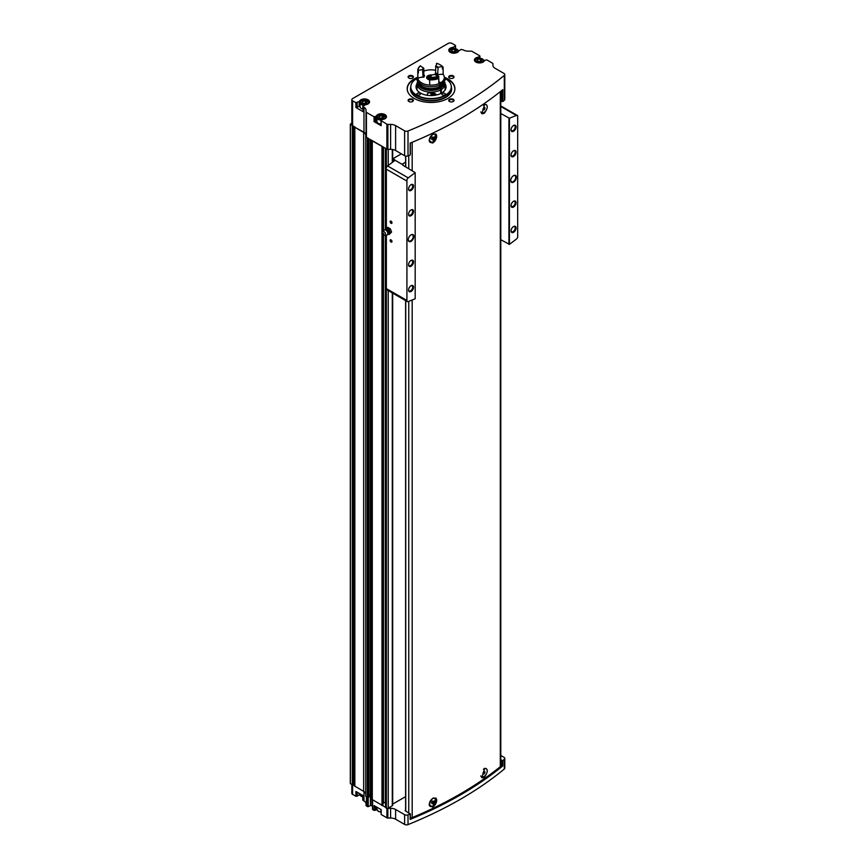 <?xml version="1.0" encoding="UTF-8"?>
<svg xmlns="http://www.w3.org/2000/svg" width="868" height="868" viewBox="0 0 868 868"><rect width="100%" height="100%" fill="white"/><g stroke="black" fill="none" stroke-linecap="round" stroke-linejoin="round"><path stroke-width="1.3" d="M480.905 776.263A4.676 2.702 120 0 0 481.393 776.708A4.676 2.702 120 0 0 481.501 776.762M486.167 768.679A4.676 2.702 120 0 0 486.069 768.614A4.676 2.702 120 0 0 484.268 768.592M484.68 776.925L481.816 777.685L484.68 768.343C488.131 768.766 488.131 771.619 484.68 776.925A5.306 3.06 -60 0 1 481.675 777.598M429.172 804.245A4.676 2.702 120 0 0 430.137 806.307A4.676 2.702 120 0 0 430.246 806.35M434.911 798.267A4.676 2.702 120 0 0 434.814 798.213A4.676 2.702 120 0 0 433.121 798.148M435.703 798.007A5.306 3.06 -60 0 1 436.235 802.618A5.306 3.06 -60 0 1 432.416 807.099L429.172 804.332L432.416 798.517L435.855 798.083L432.416 807.099M410.358 817.873A2.647 1.53 0 0 0 412.181 817.591A387.182 223.532 0 0 0 500.293 766.715A2.647 1.53 0 0 0 500.793 765.826L500.793 91.248M432.416 143.079L429.172 140.312L432.416 134.497L435.855 134.063L432.416 143.079A5.306 3.06 -60 0 0 436.235 138.598A5.306 3.06 -60 0 0 435.703 133.987M484.68 104.312C488.131 104.746 488.131 107.599 484.68 112.894L481.816 113.654L484.68 104.312M480.905 112.243A4.676 2.702 120 0 0 481.393 112.688A4.676 2.702 120 0 0 481.501 112.742M486.167 104.659A4.676 2.702 120 0 0 486.069 104.594A4.676 2.702 120 0 0 484.268 104.572M484.68 112.894A5.306 3.06 -60 0 1 481.675 113.567M429.172 140.225A4.676 2.702 120 0 0 430.137 142.276A4.676 2.702 120 0 0 430.246 142.33M434.911 134.247A4.676 2.702 120 0 0 434.814 134.182A4.676 2.702 120 0 0 433.121 134.117M410.228 813.956L410.173 819.392A387.182 223.532 0 0 0 502.789 765.923L502.116 765.956L502.116 760.542L500.793 759.771M502.116 760.542L502.789 760.509A387.182 223.532 0 0 0 504.308 759.261A2.647 1.53 0 0 0 504.785 758.382A2.647 1.53 0 0 0 504.004 757.308L500.793 755.442M392.683 804.093L405.606 796.629M385.728 807.457L386.358 808.108A1.324 0.77 0 0 0 387.746 808.282A1.324 0.77 0 0 0 388.235 808.108L392.293 805.764A1.324 0.77 0 0 0 392.683 805.222L392.683 293.134M387.746 808.282A1.324 0.77 0 0 0 387.844 808.292L390.611 808.292A7.074 4.08 0 0 1 395.613 809.486L404.618 814.683A2.647 1.53 0 0 0 408.014 814.857A387.182 223.532 0 0 0 410.173 813.978L405.106 810.636M380.911 809.508L381.171 814.499L386.911 817.808A1.324 0.77 0 0 0 387.844 818.036L390.611 818.036A7.074 4.08 0 0 1 395.613 819.229L404.618 824.426A2.647 1.53 0 0 0 408.014 824.6A387.182 223.532 0 0 0 504.308 769.005A2.647 1.53 0 0 0 504.785 768.126L504.785 758.382M376.94 808.824A5.078 2.929 0 0 0 376.419 809.573A1.324 0.77 0 0 1 376.072 809.931L374.043 810.376L372.611 809.551L372.611 800.166M362.781 795.435L362.781 800.057L363.974 800.958A7.074 4.08 0 0 1 366.046 803.844L366.046 805.45A1.324 0.77 0 0 0 366.426 805.981L368.227 806.665L371.037 805.395L372.481 806.231M360.057 794.025A5.078 2.929 0 0 0 359.547 794.773A1.324 0.77 0 0 1 359.189 795.142L355.913 796.303L352.603 794.394L352.603 784.813M351.822 784.563L351.822 793.309A2.647 1.53 0 0 0 352.603 794.394M444.297 77.23A23.87 13.779 180 0 1 447.921 78.945A23.87 13.779 180 0 1 454.919 88.688A23.87 13.779 180 0 1 431.049 102.467A23.87 13.779 180 0 1 407.179 88.688A23.87 13.779 180 0 1 417.79 77.23M412.615 99.332A2.647 1.53 180 0 1 412.615 101.502A2.647 1.53 180 0 1 408.861 101.502A2.647 1.53 180 0 1 408.861 99.332A2.647 1.53 180 0 1 412.615 99.332M412.615 75.874A2.647 1.53 180 0 1 412.615 78.044A2.647 1.53 180 0 1 408.861 78.044A2.647 1.53 180 0 1 408.861 75.874A2.647 1.53 180 0 1 412.615 75.874M453.237 75.874A2.647 1.53 180 0 1 453.237 78.044A2.647 1.53 180 0 1 449.483 78.044A2.647 1.53 180 0 1 449.483 75.874A2.647 1.53 180 0 1 453.237 75.874M453.237 99.332A2.647 1.53 180 0 1 453.237 101.502A2.647 1.53 180 0 1 449.483 101.502A2.647 1.53 180 0 1 449.483 99.332A2.647 1.53 180 0 1 453.237 99.332M455.299 48.565L455.299 46.037L453.27 47.208A1.324 0.77 0 0 1 452.651 47.404A5.078 2.929 0 0 0 448.778 50.257A5.078 2.929 0 0 0 453.259 53.165A5.078 2.929 0 0 0 458.803 50.952A1.324 0.77 0 0 1 459.15 50.594L461.179 49.422L463.36 49.964A7.074 4.08 0 0 0 468.351 51.158L471.129 51.158A1.324 0.77 0 0 1 472.062 51.386L479.678 55.78L478.897 56.952A1.324 0.77 0 0 1 478.279 57.147A5.078 2.929 0 0 0 474.405 60A5.078 2.929 0 0 0 478.886 62.908A5.078 2.929 0 0 0 484.431 60.695A1.324 0.77 0 0 1 484.778 60.337L486.807 59.892L492.525 63.201A1.367 0.792 0 0 1 492.926 63.755L492.926 65.35A7.074 4.08 0 0 0 494.999 68.236L504.004 73.433A2.647 1.53 0 0 1 504.785 74.518L504.785 99.419A2.647 1.53 0 0 1 504.308 100.287A387.182 223.532 0 0 1 502.789 101.534L500.793 100.807M455.299 46.037L455.299 45.31L451.989 43.4A2.647 1.53 0 0 0 448.235 43.4L352.603 98.616A2.647 1.53 0 0 0 351.822 99.701A2.647 1.53 0 0 0 352.603 100.775L355.913 102.695L359.189 101.523A1.324 0.77 0 0 0 359.547 101.165A5.078 2.929 0 0 1 365.092 98.952A5.078 2.929 0 0 1 369.562 101.86A5.078 2.929 0 0 1 365.688 104.713A1.324 0.77 0 0 0 365.07 104.919L362.781 106.449L363.974 107.339L363.974 132.24L354.773 127.249L363.659 132.424A7.074 4.08 0 0 1 365.732 135.31L365.732 137.231L386.889 149.09A1.367 0.792 0 0 0 387.746 149.318A1.367 0.792 0 0 0 387.866 149.318L390.611 149.318A7.074 4.08 0 0 1 395.613 150.511L404.618 155.708A2.647 1.53 0 0 0 408.014 155.882A387.182 223.532 0 0 0 410.173 155.014L410.228 143.079M374.043 121.607L376.072 121.151L376.072 116.323A1.324 0.77 0 0 0 376.419 115.954A5.078 2.929 0 0 1 381.963 113.741A5.078 2.929 0 0 1 386.444 116.659A5.078 2.929 0 0 1 382.571 119.513A1.324 0.77 0 0 0 381.942 119.708L380.911 120.522L381.171 125.719L374.043 121.607L374.043 116.768L366.426 112.373A1.324 0.77 0 0 1 366.046 111.831L366.046 110.225A7.074 4.08 0 0 0 363.974 107.339M374.043 116.768L376.072 116.323M380.911 120.522L386.889 124.189A1.367 0.792 0 0 0 387.866 124.417L390.611 124.417L390.611 149.318M504.785 74.518A2.647 1.53 0 0 1 504.308 75.386A387.182 223.532 0 0 1 408.014 130.981A2.647 1.53 0 0 1 404.618 130.808L395.613 125.61A7.074 4.08 0 0 0 390.611 124.417M360.057 105.245A5.078 2.929 0 0 0 359.547 105.994A1.324 0.77 0 0 1 359.189 106.363L355.913 107.523L363.041 111.647L363.041 106.807M351.822 99.701L351.822 124.601A2.647 1.53 0 0 0 352.603 125.676L355.066 127.097M366.046 111.831L366.046 136.732A1.324 0.77 0 0 0 366.426 137.274L368.477 138.457M454.431 86.594A23.87 13.779 180 0 1 454.485 86.724A23.87 13.779 180 0 1 454.908 89.013M407.19 89.013A23.87 13.779 180 0 1 407.613 86.724A23.87 13.779 180 0 1 407.656 86.594M371.743 799.298L385.631 807.327M374.043 810.376L374.043 805.547L381.171 809.66L381.171 814.499M350.325 783.5A3.537 2.04 0 0 0 350.314 783.565A3.537 2.04 0 0 0 350.325 783.63L354.773 785.909M365.732 137.231L365.732 796.195L368.075 797.421L368.857 797.063M365.732 794.285A7.074 4.08 0 0 0 363.659 791.399L363.659 132.424M354.828 786.148L363.659 791.399M410.173 155.014L410.173 143.101A387.182 223.532 0 0 0 502.789 89.632L502.789 101.534M351.822 123.245L350.455 124.037A3.537 2.04 0 0 0 350.314 124.601A3.537 2.04 0 0 0 350.325 124.666L352.712 125.741M371.732 140.334L382.538 146.573M366.046 135.126A7.074 4.08 0 0 0 363.974 132.24M385.793 148.45L386.358 149.133A1.324 0.77 0 0 0 387.746 149.318M372.296 799.992L372.296 141.017M367.294 797.095L367.294 138.131M354.773 784.607L352.712 784.715M371.037 805.395L371.037 796.021A2.213 1.28 0 0 1 370.549 795.609A2.213 1.28 0 0 1 370.365 795.099A1.411 0.814 0 0 0 368.911 794.285M371.016 139.922L371.016 795.999L371.678 796.39M382.972 803.638L383.526 802.943L383.526 234.707M385.403 802.618A1.324 0.77 0 0 0 383.526 802.943M385.457 804.343L385.457 235.293L385.631 804.441M370.549 795.609L368.911 796.531M355.913 796.303L355.913 791.475L363.041 795.587L363.041 800.426M449.678 101.599A2.17 1.259 180 0 1 449.19 100.807A2.17 1.259 180 0 1 450.535 99.646A2.17 1.259 180 0 1 452.901 99.918A2.17 1.259 180 0 1 453.541 100.807A2.17 1.259 180 0 1 453.053 101.599M449.678 78.142A2.17 1.259 180 0 1 449.19 77.35A2.17 1.259 180 0 1 450.535 76.189A2.17 1.259 180 0 1 452.901 76.46A2.17 1.259 180 0 1 453.541 77.35A2.17 1.259 180 0 1 453.053 78.142M409.045 78.142A2.17 1.259 180 0 1 408.557 77.35A2.17 1.259 180 0 1 409.902 76.189A2.17 1.259 180 0 1 412.267 76.46A2.17 1.259 180 0 1 412.908 77.35A2.17 1.259 180 0 1 412.419 78.142M409.045 101.599A2.17 1.259 180 0 1 408.557 100.807A2.17 1.259 180 0 1 409.902 99.646A2.17 1.259 180 0 1 412.267 99.918A2.17 1.259 180 0 1 412.908 100.807A2.17 1.259 180 0 1 412.419 101.599M445.1 88.135A15.027 8.68 180 0 1 445.599 89.046M416.499 89.046A15.027 8.68 180 0 1 416.998 88.145M445.1 83.805A15.027 8.68 180 0 1 446.076 86.887A15.027 8.68 180 0 1 431.049 95.567A15.027 8.68 180 0 1 416.022 86.887A15.027 8.68 180 0 1 416.998 83.805M444.308 78.055A20.235 11.685 180 0 1 445.36 78.619A20.235 11.685 180 0 1 450.915 84.673A20.235 11.685 180 0 1 431.049 98.572A20.235 11.685 180 0 1 411.182 84.673A20.235 11.685 180 0 1 417.79 78.055M444.796 93.386A1.769 1.02 180 0 1 445.317 94.102A1.769 1.02 180 0 1 443.548 95.122A1.769 1.02 180 0 1 441.779 94.102A1.769 1.02 180 0 1 442.875 93.158A1.769 1.02 180 0 1 444.796 93.386M419.797 93.386A1.769 1.02 180 0 1 420.318 94.102A1.769 1.02 180 0 1 418.55 95.122A1.769 1.02 180 0 1 416.781 94.102A1.769 1.02 180 0 1 417.866 93.158A1.769 1.02 180 0 1 419.797 93.386M417.844 80.605A1.769 1.02 180 0 1 416.781 79.672A1.769 1.02 180 0 1 417.79 78.749M444.308 78.749A1.769 1.02 180 0 1 444.796 78.945A1.769 1.02 180 0 1 445.317 79.672A1.769 1.02 180 0 1 444.253 80.605M450.959 84.814A20.333 11.74 180 0 1 451.013 84.956A20.333 11.74 180 0 1 451.382 87.169A20.333 11.74 180 0 1 431.049 98.909A20.333 11.74 180 0 1 410.716 87.169A20.333 11.74 180 0 1 411.085 84.956A20.333 11.74 180 0 1 411.139 84.814M444.308 77.664A23.772 13.725 180 0 1 447.855 79.346A23.772 13.725 180 0 1 454.387 86.453A23.772 13.725 180 0 1 454.593 90.956M407.504 90.956A23.772 13.725 180 0 1 407.71 86.453A23.772 13.725 180 0 1 417.79 77.664M376.072 121.151A1.324 0.77 0 0 0 376.419 120.793L376.419 115.954M376.94 120.044A5.078 2.929 0 0 0 376.419 120.793M378.426 115.683A4.416 2.55 0 0 0 376.94 117.592L376.94 121.498A4.416 2.55 0 0 0 378.231 123.299A4.416 2.55 0 0 0 380.911 124.037M362.781 106.449L363.041 111.647M361.555 100.883A4.416 2.55 0 0 0 360.057 102.804L360.057 106.699A4.416 2.55 0 0 0 361.359 108.5A4.416 2.55 0 0 0 362.781 109.053M380.694 118.59L378.893 117.549L379.555 116.117L382.018 115.737L383.819 116.779L383.157 118.2L380.694 118.59M478.832 61.932L477.031 60.89L477.682 59.469L480.156 59.078L481.957 60.12L481.295 61.552L478.832 61.932M363.822 103.791L362.01 102.749L362.672 101.328L365.135 100.948L366.947 101.99L366.285 103.411L363.822 103.791M453.204 52.188L451.403 51.147L452.054 49.726L454.528 49.335L456.329 50.377L455.667 51.809L453.204 52.188M382.669 118.276L382.018 115.737M379.555 117.929L379.555 116.117M382.018 117.907L380.043 118.211M455.179 51.885L454.528 49.335M452.054 51.527L452.054 49.726M454.528 51.505L452.553 51.809M365.786 103.487L365.135 100.948M362.672 103.129L362.672 101.328M365.135 103.108L363.171 103.411M480.807 61.628L480.156 59.078M477.682 61.27L477.682 59.469M480.156 61.248L478.181 61.552M502.116 765.956L500.793 765.185M432.676 142.157A4.676 2.702 -60 0 1 430.333 142.395A4.676 2.702 -60 0 1 430.333 137.003A4.676 2.702 -60 0 1 435.009 134.301A4.676 2.702 -60 0 1 435.725 138.045A4.676 2.702 -60 0 1 432.676 142.157M432.676 137.101L431.732 139.509L432.676 139.596L433.609 138.435L433.609 137.177L432.676 137.101M483.422 105.278A4.676 2.702 -60 0 1 486.264 104.713A4.676 2.702 -60 0 1 486.981 108.457A4.676 2.702 -60 0 1 483.932 112.569A4.676 2.702 -60 0 1 481.588 112.797A4.676 2.702 -60 0 1 480.839 111.896M483.932 107.502L482.988 109.921L483.932 110.008L484.865 108.836L484.865 107.589L483.932 107.502M432.676 806.188A4.676 2.702 -60 0 1 430.333 806.415A4.676 2.702 -60 0 1 430.333 801.023A4.676 2.702 -60 0 1 435.009 798.321A4.676 2.702 -60 0 1 435.725 802.065A4.676 2.702 -60 0 1 432.676 806.188M432.676 801.121L431.732 803.54L433.609 802.455L433.609 801.207L432.676 801.121M483.422 769.298A4.676 2.702 -60 0 1 486.264 768.733A4.676 2.702 -60 0 1 486.981 772.477A4.676 2.702 -60 0 1 483.932 776.589A4.676 2.702 -60 0 1 481.588 776.827A4.676 2.702 -60 0 1 480.839 775.916M483.932 771.533L482.988 773.941L483.932 774.028L484.865 772.856L484.865 771.609L483.932 771.533M431.732 138.598L432.427 137.404M432.427 137.741L433.609 138.435M431.732 139.054L432.676 139.596M482.988 773.03L483.682 771.836M483.682 772.173L484.865 772.856M482.988 773.486L483.932 774.028M431.732 802.618L432.427 801.435M432.427 801.772L433.609 802.455M431.732 803.074L432.676 803.616M482.988 109.01L483.682 107.816M483.682 108.153L484.865 108.836M482.988 109.466L483.932 110.008M402.405 164.486L402.926 165.256L402.926 163.748A1.769 1.02 0 0 0 402.405 164.475A1.769 1.02 0 0 0 402.405 164.486L394.875 160.135A1.324 0.77 0 0 0 394.484 159.603L393.486 159.028A1.324 0.77 0 0 1 393.106 158.594L401.363 153.831M407.222 301.521A2.647 1.53 120 0 0 408.242 301.543A472.04 272.53 120 0 0 415.175 298.766L415.175 172.656A472.04 272.53 120 0 0 408.242 177.886A2.647 1.53 120 0 0 406.918 179.709L406.918 301.25A2.647 1.53 120 0 0 407.222 301.521L386.596 289.619A2.647 1.53 -60 0 1 386.358 289.424L386.358 235.185M386.358 149.133L386.358 167.643A2.647 1.53 -60 0 1 387.616 165.972A472.04 272.53 -60 0 1 394.484 160.797L394.484 159.603M391.045 239.893L391.045 239.893A1.324 0.77 60 0 1 391.978 241.521A1.324 0.77 60 0 1 391.045 242.063A1.324 0.77 60 0 1 390.112 240.436A1.324 0.77 60 0 1 391.045 239.893M391.045 221.134L391.045 221.134A1.324 0.77 60 0 1 391.978 222.761A1.324 0.77 60 0 1 391.045 223.293A1.324 0.77 60 0 1 390.112 221.676A1.324 0.77 60 0 1 391.045 221.134M411.041 241.347A3.982 2.3 -60 0 1 408.231 239.72A3.982 2.3 -60 0 1 411.041 234.848A3.982 2.3 -60 0 1 413.862 236.476A3.982 2.3 -60 0 1 411.041 241.347M411.041 215.72A3.537 2.04 -60 0 1 408.546 214.277A3.537 2.04 -60 0 1 411.041 209.947A3.537 2.04 -60 0 1 413.548 211.391A3.537 2.04 -60 0 1 411.041 215.72M411.041 266.248A3.537 2.04 -60 0 1 408.546 264.794A3.537 2.04 -60 0 1 411.041 260.465A3.537 2.04 -60 0 1 413.548 261.908A3.537 2.04 -60 0 1 411.041 266.248M411.041 291.507A3.537 2.04 -60 0 1 408.546 290.064A3.537 2.04 -60 0 1 411.041 285.735A3.537 2.04 -60 0 1 413.548 287.178A3.537 2.04 -60 0 1 411.041 291.507M411.041 190.461A3.537 2.04 -60 0 1 408.546 189.018A3.537 2.04 -60 0 1 411.041 184.689A3.537 2.04 -60 0 1 413.548 186.132A3.537 2.04 -60 0 1 411.041 190.461M406.918 301.25L406.918 179.709M513.552 182.161A3.982 2.3 -60 0 1 510.742 180.533A3.982 2.3 -60 0 1 513.552 175.661A3.982 2.3 -60 0 1 516.373 177.289A3.982 2.3 -60 0 1 513.552 182.161M513.552 156.533A3.537 2.04 -60 0 1 511.057 155.09A3.537 2.04 -60 0 1 513.552 150.761A3.537 2.04 -60 0 1 516.059 152.204A3.537 2.04 -60 0 1 513.552 156.533M513.552 207.061A3.537 2.04 -60 0 1 511.057 205.618A3.537 2.04 -60 0 1 513.552 201.289A3.537 2.04 -60 0 1 516.059 202.732A3.537 2.04 -60 0 1 513.552 207.061M513.552 232.32A3.537 2.04 -60 0 1 511.057 230.877A3.537 2.04 -60 0 1 513.552 226.548A3.537 2.04 -60 0 1 516.059 227.991A3.537 2.04 -60 0 1 513.552 232.32M513.552 131.274A3.537 2.04 -60 0 1 511.057 129.831A3.537 2.04 -60 0 1 513.552 125.502A3.537 2.04 -60 0 1 516.059 126.945A3.537 2.04 -60 0 1 513.552 131.274M500.793 239.687L509.429 244.353A472.04 272.53 120 0 0 516.362 239.123A2.647 1.53 120 0 0 517.686 237.3L517.686 115.759A2.647 1.53 120 0 0 517.382 115.477A2.647 1.53 120 0 0 516.362 115.466A472.04 272.53 120 0 0 509.429 118.232L500.793 113.491M509.429 244.353L509.429 118.232M402.926 163.748L405.606 162.207M393.106 161.817L393.106 158.594M386.358 808.108L386.358 288.588L406.419 300.165M402.926 165.256L415.175 172.656M508.93 244.385L508.93 118.2M410.824 184.819A2.94 1.693 -60 0 1 412.094 184.786A2.94 1.693 -60 0 1 412.539 187.141A2.94 1.693 -60 0 1 410.629 189.723A2.94 1.693 -60 0 1 409.154 189.875A2.94 1.693 -60 0 1 408.557 188.757M410.824 285.865A2.94 1.693 -60 0 1 412.094 285.832A2.94 1.693 -60 0 1 412.539 288.187A2.94 1.693 -60 0 1 410.629 290.769A2.94 1.693 -60 0 1 409.154 290.921A2.94 1.693 -60 0 1 408.557 289.804M410.824 260.606A2.94 1.693 -60 0 1 412.094 260.563A2.94 1.693 -60 0 1 412.539 262.917A2.94 1.693 -60 0 1 410.629 265.51A2.94 1.693 -60 0 1 409.154 265.651A2.94 1.693 -60 0 1 408.557 264.534M410.824 210.089A2.94 1.693 -60 0 1 412.094 210.045A2.94 1.693 -60 0 1 412.539 212.4A2.94 1.693 -60 0 1 410.629 214.982A2.94 1.693 -60 0 1 409.154 215.134A2.94 1.693 -60 0 1 408.557 214.016M513.335 125.643A2.94 1.693 -60 0 1 514.605 125.6A2.94 1.693 -60 0 1 515.049 127.954A2.94 1.693 -60 0 1 513.129 130.547A2.94 1.693 -60 0 1 511.664 130.688A2.94 1.693 -60 0 1 511.068 129.571M513.335 226.689A2.94 1.693 -60 0 1 514.605 226.646A2.94 1.693 -60 0 1 515.049 229A2.94 1.693 -60 0 1 513.129 231.593A2.94 1.693 -60 0 1 511.664 231.734A2.94 1.693 -60 0 1 511.068 230.617M513.335 201.419A2.94 1.693 -60 0 1 514.605 201.387A2.94 1.693 -60 0 1 515.049 203.741A2.94 1.693 -60 0 1 513.129 206.324A2.94 1.693 -60 0 1 511.664 206.476A2.94 1.693 -60 0 1 511.068 205.358M513.335 150.902A2.94 1.693 -60 0 1 514.605 150.858A2.94 1.693 -60 0 1 515.049 153.213A2.94 1.693 -60 0 1 513.129 155.806A2.94 1.693 -60 0 1 511.664 155.947A2.94 1.693 -60 0 1 511.068 154.829M513.4 175.759A3.537 2.04 -60 0 1 515.017 175.672A3.537 2.04 -60 0 1 515.559 178.504A3.537 2.04 -60 0 1 513.248 181.618A3.537 2.04 -60 0 1 511.48 181.792A3.537 2.04 -60 0 1 510.753 180.349M410.889 234.946A3.537 2.04 -60 0 1 412.506 234.848A3.537 2.04 -60 0 1 413.049 237.68A3.537 2.04 -60 0 1 410.738 240.805A3.537 2.04 -60 0 1 408.969 240.978A3.537 2.04 -60 0 1 408.242 239.525M391.978 222.653A1.085 0.629 60 0 1 390.665 221.177A1.085 0.629 60 0 1 391.132 221.188M391.978 241.423A1.085 0.629 60 0 1 390.665 239.948A1.085 0.629 60 0 1 391.132 239.959M387.736 233.872L389.114 234.534L389.624 233.698A3.092 1.79 60 0 1 388.517 234.154A3.092 1.79 60 0 1 388.126 234.056M390.383 232.732L389.624 231.181A3.092 1.79 60 0 1 389.624 233.698L391.576 232.049L389.114 234.534M387.736 228.816A3.092 1.79 60 0 1 389.624 231.181L389.114 229.477L386.596 228.024L385.837 228.989A3.092 1.79 60 0 1 387.736 228.816M384.112 231.702A2.127 1.226 60 0 1 385.555 233.807A2.127 1.226 60 0 1 384.882 235.369A2.127 1.226 60 0 1 383.048 234.056A2.127 1.226 60 0 1 382.821 231.799A2.127 1.226 60 0 1 384.112 231.702M382.821 231.799L384.036 230.204A2.919 1.682 60 0 1 384.719 229.814A2.919 1.682 60 0 1 385.793 230.085A2.919 1.682 60 0 1 387.595 232.342A2.919 1.682 60 0 1 387.551 234.729A2.919 1.682 60 0 1 386.868 235.119L384.882 235.369M385.576 229.651A3.092 1.79 60 0 1 385.685 229.261A3.092 1.79 60 0 1 385.837 228.989L385.327 229.814M389.114 229.477L390.307 228.794L391.576 232.049M386.596 228.024L387.779 227.329L390.307 228.794M445.034 87.375L445.1 84.001A14.051 8.116 180 0 1 441.291 89.556L441.291 93.234M440.673 93.549L440.673 89.914A14.051 8.116 180 0 1 425.472 91.444A14.051 8.116 180 0 1 416.998 84.001A14.051 8.116 180 0 1 417.248 82.46L417.714 81.071A13.584 7.845 180 0 1 417.823 80.778M444.275 80.778A13.584 7.845 180 0 1 444.383 81.071L444.85 82.46A14.051 8.116 180 0 1 445.1 84.001M426.796 95.209L427.848 93.256C431.504 92.149 434.369 92.637 436.452 94.742M440.673 89.914L440.336 88.276A13.584 7.845 180 0 1 424.485 89.415A13.584 7.845 180 0 1 417.714 81.071M444.383 81.071A13.584 7.845 180 0 1 440.955 87.918L441.291 89.556M440.336 88.276L440.109 88.145A13.259 7.66 180 0 1 425.776 89.578A13.259 7.66 180 0 1 417.79 82.558L417.79 81.288A13.259 7.66 180 0 1 417.92 80.225M444.177 80.225A13.259 7.66 180 0 1 444.308 81.288L444.308 82.558A13.259 7.66 180 0 1 440.727 87.787L440.955 87.918M440.109 88.145L440.109 86.887A13.259 7.66 180 0 1 425.776 88.319A13.259 7.66 180 0 1 417.79 81.288M444.308 81.288A13.259 7.66 180 0 1 440.727 86.518L440.727 87.787M440.109 86.887L439.642 86.616A12.597 7.269 180 0 1 426.242 88.015A12.597 7.269 180 0 1 418.463 81.57M443.635 81.57A12.597 7.269 180 0 1 440.26 86.247L440.727 86.518M442.43 68.301A13.259 7.66 180 0 1 443.147 69.104L443.147 74.377A13.259 7.66 180 0 1 444.308 77.502L444.308 79.162A13.259 7.66 180 0 1 440.727 84.391L440.26 86.247M439.642 84.999L439.642 86.616M423.031 70.026A8.04 4.644 180 0 1 423.812 68.333L423.432 67.834A8.485 4.904 180 0 0 422.586 69.679L423.031 76.449L423.909 77.176A8.398 4.85 0 0 0 417.855 78.294A13.259 7.66 180 0 1 417.79 77.502A13.259 7.66 180 0 0 425.776 84.522A13.259 7.66 180 0 0 440.109 83.089L440.109 84.749A13.259 7.66 180 0 1 425.776 86.182A13.259 7.66 180 0 1 417.79 79.162L417.79 77.502A13.259 7.66 180 0 1 417.79 77.436M423.812 71.089A13.259 7.66 180 0 1 435.562 70.308M444.308 77.502A13.259 7.66 180 0 1 440.727 82.731L440.727 84.391M440.109 83.089L438.817 82.352M428.944 76.417A3.505 2.018 180 0 0 427.555 77.914A3.505 2.018 180 0 0 429.682 79.899A4.416 2.55 180 0 1 426.633 77.502A4.416 2.55 180 0 1 431.591 74.973M438.817 81.625L440.727 82.731M443.147 74.377A8.398 4.85 0 0 0 436.951 75.158L437.711 74.171L438.101 67.27A8.485 4.904 180 0 0 435.769 65.925L435.562 72.934A8.04 4.644 180 0 1 437.711 74.171M438.145 77.545L438.145 78.272A8.398 4.85 0 0 0 438.817 78.435L438.817 83.708A13.259 7.66 180 0 1 429.682 85.118L429.682 79.845A8.398 4.85 0 0 0 430.127 79.509L430.127 78.717M423.812 68.333L423.812 74.757L424.593 75.722A7.161 4.134 180 0 0 423.909 77.176M438.817 76.558L438.34 76.08A8.398 4.85 0 0 1 434.803 74.388A8.485 4.904 180 0 1 431.613 74.887A8.398 4.85 0 0 1 430.007 77.371L429.682 78.695A13.259 7.66 180 0 0 438.817 77.285L438.817 76.558A13.259 7.66 180 0 1 429.682 77.968M438.34 76.08A12.814 7.4 180 0 1 430.007 77.371M422.586 69.679A8.398 4.85 0 0 0 418.278 70.601L417.855 71.143A13.259 7.66 180 0 1 417.79 70.362A13.259 7.66 180 0 1 420.307 65.87L420.503 65.794A8.398 4.85 0 0 0 423.432 67.834M418.278 70.601A12.814 7.4 180 0 1 420.503 65.794M417.855 71.143L417.855 71.87A13.259 7.66 180 0 1 417.79 71.078A13.259 7.66 180 0 1 417.801 70.72M418.441 72.76A12.64 7.302 180 0 1 418.409 72.228L418.441 72.76A8.398 4.85 0 0 0 417.855 73.02L417.855 78.294M438.145 78.272A12.64 7.302 180 0 1 430.127 79.509M417.855 73.02A13.259 7.66 180 0 1 417.79 72.228A13.259 7.66 180 0 1 417.823 71.653M438.817 78.435A13.259 7.66 180 0 1 429.682 79.845M417.855 71.87A8.398 4.85 180 0 1 418.441 71.61M436.951 75.158A7.161 4.134 180 0 0 435.096 74.095L435.562 72.934M435.562 66.51A8.04 4.644 180 0 1 437.711 67.747M435.769 65.925A8.398 4.85 0 0 0 436.582 63.831A8.398 4.85 0 0 0 436.539 63.31A12.814 7.4 180 0 1 440.109 64.764A12.814 7.4 180 0 1 442.637 66.825A8.398 4.85 0 0 0 438.101 67.27M442.637 66.825L443.147 67.954A8.398 4.85 180 0 0 442.43 67.899L442.43 69.049A8.398 4.85 0 0 1 443.147 69.104M440.26 64.85A13.259 7.66 180 0 1 440.423 64.948A13.259 7.66 180 0 1 443.147 67.227M436.539 64.373A8.398 4.85 180 0 0 436.463 64.091L436.539 63.31M429.519 78.348L429.128 78.055A1.986 1.15 180 0 1 429.638 76.948L429.324 77.914L429.638 76.948L430.137 77.274M429.128 78.055L429.128 78.055A1.986 1.15 180 0 0 429.682 78.597M429.638 76.948A1.986 1.15 180 0 1 430.799 76.612M433.674 95.382L431.797 94.297L431.797 93.05L432.741 92.963A1.53 0.879 60 0 1 433.674 94.124A1.53 0.879 60 0 1 433.816 94.84A1.53 0.879 60 0 1 433.674 95.382A1.53 0.879 60 0 1 433.631 95.437M432.806 95.502A1.53 0.879 60 0 1 432.741 95.458A1.53 0.879 60 0 1 431.797 94.297A1.53 0.879 60 0 1 431.797 93.05A1.53 0.879 60 0 1 432.741 92.963M433.902 93.093A2.745 1.584 60 0 1 434.673 95.306M431.743 95.556A2.745 1.584 60 0 1 430.799 93.093A2.745 1.584 60 0 1 430.832 92.692M434.597 93.288A3.092 1.79 60 0 1 435.172 95.23M433.045 93.191L433.523 94.156A1.324 0.77 60 0 1 433.078 93.223M433.045 93.57L431.797 94.297M433.805 94.84L432.741 95.458M412.181 817.591L412.181 299.992M412.181 170.595L412.181 142.276M500.293 766.715L500.293 91.65M504.308 769.005L504.308 759.261M502.789 765.923L502.789 760.509M410.173 819.392L410.173 813.978M408.014 824.6L408.014 814.857M361.728 796.564A3.884 2.246 0 0 0 362.781 796.998M378.611 811.352A3.884 2.246 0 0 0 380.911 812.003M355.913 107.523L355.913 102.695M352.603 100.775L352.603 125.676M381.171 125.719L381.171 120.88M366.426 112.373L366.426 137.274M386.889 124.189L386.889 149.09M386.911 817.808L386.911 808.303M367.609 806.665L367.609 797.225M366.426 805.981L366.426 796.607M404.618 824.426L404.618 814.683M395.613 819.229L395.613 809.486M387.866 124.417L387.866 149.318M408.014 130.981L408.014 155.882M504.308 75.386L504.308 100.287M352.31 784.846L352.31 125.871M350.401 783.739L350.401 124.764M385.728 807.75L385.728 235.261M385.728 229.141L385.728 148.775M381.985 805.58L381.985 146.616M392.293 805.764L392.293 292.907M392.293 162.424L392.293 149.437M388.235 808.108L388.235 290.563M388.235 165.506L388.235 149.318M354.828 786.3L354.828 127.325M350.325 783.63L350.325 124.666M352.592 784.824L352.592 125.849M353.07 784.346L353.07 125.947M354.187 784.26L354.187 126.587M368.075 797.421L368.075 138.446M368.531 797.399L368.531 138.489M368.857 797.204L368.857 138.674M370.365 795.099L370.365 139.542M371.743 799.536L371.743 140.562M382.484 805.58L382.484 146.616M382.918 805.33L382.918 233.807M382.918 231.68L382.918 146.79M383.526 230.866L383.526 147.148M385.425 229.64L385.425 148.233M385.457 229.575L385.457 148.254M395.613 125.61L395.613 150.511M404.618 130.808L404.618 155.708M363.974 800.958L363.974 791.583M387.844 818.036L387.844 808.292M390.611 818.036L390.611 808.292M368.227 806.665L368.227 797.453M370.419 805.395L370.419 795.652M451.382 87.169L451.382 88.829A20.333 11.74 180 0 1 431.049 100.569A20.333 11.74 180 0 1 410.716 88.829L410.716 87.169M451.382 87.147A20.593 11.892 180 0 1 431.049 100.938A20.593 11.892 180 0 1 410.716 87.147M375.291 121.607L375.291 116.768M479.678 58.167L479.678 56.496M478.897 58.189L478.897 56.952M478.279 58.264L478.279 57.147M375.291 806.264L375.291 810.376M376.072 806.719L376.072 809.931M376.419 806.914L376.419 809.573M357.171 107.523L357.171 102.695M359.189 106.363L359.189 101.523M359.547 105.994L359.547 101.165M453.27 48.445L453.27 47.208M452.651 48.521L452.651 47.404M357.171 792.191L357.171 796.303M359.189 793.363L359.189 795.142M359.547 793.569L359.547 794.773M385.631 118.243A4.416 2.55 0 0 0 385.772 117.592L384.285 115.498C379.056 114.717 376.603 115.411 376.94 117.592A4.416 2.55 0 0 0 378.231 119.404A4.416 2.55 0 0 0 381.193 120.142M385.772 118.102L385.772 117.592A4.416 2.55 0 0 0 384.285 115.683M378.611 118.753A3.884 2.246 0 0 0 385.11 117.744A3.884 2.246 0 0 0 380.347 114.999A3.884 2.246 0 0 0 378.611 118.753M483.769 61.585A4.416 2.55 0 0 0 483.91 60.934A4.416 2.55 0 0 0 482.413 59.024M476.565 59.024A4.416 2.55 0 0 0 475.067 60.934A4.416 2.55 0 0 0 475.219 61.585M476.738 62.095A3.884 2.246 0 0 0 483.248 61.085A3.884 2.246 0 0 0 478.485 58.34A3.884 2.246 0 0 0 476.738 62.095M380.911 812.101L378.339 811.385L376.94 809.334A4.416 2.55 0 0 0 378.231 811.135A4.416 2.55 0 0 0 380.911 811.873M368.759 103.455A4.416 2.55 0 0 0 368.9 102.804L367.414 100.71C362.184 99.918 359.732 100.623 360.057 102.804A4.416 2.55 0 0 0 361.359 104.605A4.416 2.55 0 0 0 364.31 105.353M368.9 103.314L368.9 102.804A4.416 2.55 0 0 0 367.403 100.883M361.728 103.954A3.884 2.246 0 0 0 368.238 102.945A3.884 2.246 0 0 0 363.475 100.2A3.884 2.246 0 0 0 361.728 103.954M458.141 51.841A4.416 2.55 0 0 0 458.282 51.19A4.416 2.55 0 0 0 456.785 49.281M450.937 49.281A4.416 2.55 0 0 0 449.44 51.19A4.416 2.55 0 0 0 449.591 51.841M451.11 52.351A3.884 2.246 0 0 0 457.62 51.342A3.884 2.246 0 0 0 452.857 48.597A3.884 2.246 0 0 0 451.11 52.351M362.781 797.106L360.057 794.535A4.416 2.55 0 0 0 361.359 796.347A4.416 2.55 0 0 0 362.781 796.9M502.116 90.174L502.116 101.578M405.736 810.994L405.736 300.664M405.736 166.873L405.736 156.099M408.752 812.741L408.752 301.348M408.752 168.62L408.752 155.589M386.358 228.306L386.358 169.206L406.419 180.783M393.486 161.535L393.486 159.028M516.362 115.466L500.793 106.471M408.242 177.886L387.616 165.972M384.719 229.814L385.685 229.684A2.528 1.465 60 0 1 386.618 229.922A2.528 1.465 60 0 1 388.18 231.875A2.528 1.465 60 0 1 388.148 233.948L387.551 234.729M385.544 229.705A2.604 1.508 60 0 1 387.128 229.564A2.604 1.508 60 0 1 388.907 232.168A2.604 1.508 60 0 1 388.061 234.067L388.517 234.154M423.031 76.449A8.04 4.644 180 0 1 423.812 74.757M430.127 79.487A3.136 1.812 180 0 1 427.967 77.426A3.136 1.812 180 0 1 431.255 75.95M350.314 783.565L350.314 124.601M354.773 786.224L354.773 127.249M368.911 797.139L368.911 138.706M371.678 799.417L371.678 140.442M382.972 805.254L382.972 233.915M382.972 231.604L382.972 146.822M385.403 804.267L385.403 235.304M385.403 229.673L385.403 148.233M385.631 807.598L385.631 235.271M385.631 229.304L385.631 148.634M392.683 162.132L392.683 149.491M372.481 809.367L372.481 800.09M479.939 58.178L479.939 56.138M455.559 48.63L455.559 45.678M483.91 61.454L482.424 58.84C477.194 58.058 474.742 58.753 475.067 60.934L475.067 61.454M376.94 809.334L376.94 807.218M458.282 51.711L456.796 49.096C451.566 48.315 449.114 49.009 449.44 51.19L449.44 51.711M360.057 794.535L360.057 793.862M410.358 143.025L410.358 154.797M410.358 819.186L410.358 813.772M405.606 810.918L405.606 300.588M405.606 166.808L405.606 156.066M386.227 288.979L386.227 235.195M386.227 228.468L386.227 168.522M517.382 115.477L500.793 105.896M383.927 234.024L383.504 233.308M416.998 84.001L416.998 89.957M445.1 88.427L445.1 89.957M417.79 70.362L417.79 71.078M417.79 72.228L417.79 77.502M431.287 75.885L427.946 77.035L427.436 78.977M440.673 91.672L441.291 91.314"/></g></svg>
